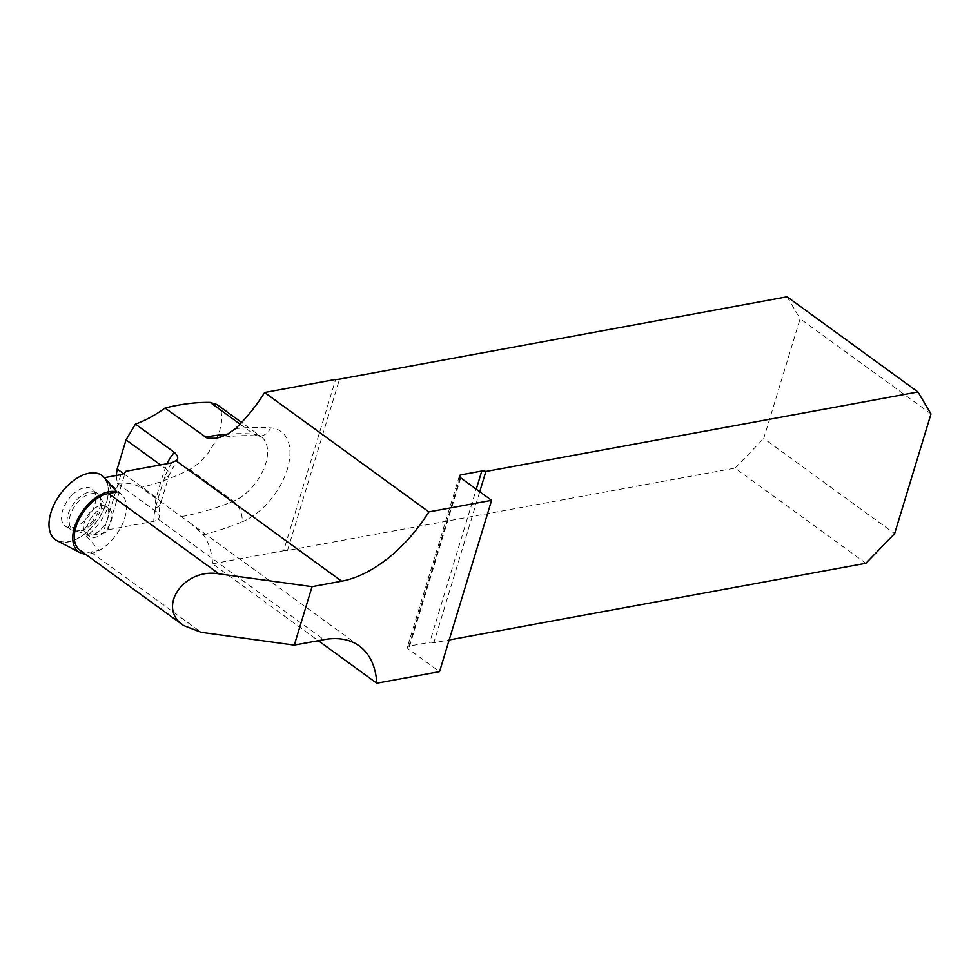 <?xml version="1.0" encoding="UTF-8"?>
<svg xmlns="http://www.w3.org/2000/svg" width="980" height="980" viewBox="0 0 980 980"><rect width="100%" height="100%" fill="white"/><g stroke="black" fill="none" stroke-linecap="round" stroke-linejoin="round"><path stroke-width="0.73" stroke-dasharray="4.9 3.68" d="M79.748 550.049A33.724 19.355 126 0 0 90.699 551.997L99.139 550.454L86.461 536.17A39.188 22.491 126 0 0 105.877 479.073A39.188 22.491 126 0 0 104.235 477.701M116.228 475.496L117.404 483.422L156.322 511.719L159.691 515.872L158.454 519.376L153.872 521.348L107.825 529.812A15.876 6.713 -163.1 0 1 107.763 530.082A15.876 6.713 -163.1 0 1 103.084 533.12L86.461 536.17M359.329 646.016L191.284 523.822L203.191 534.7A109.111 62.634 126 0 1 212.574 563.819L318.316 640.7M191.284 523.822L140.9 487.501C156.8 483.716 173.093 477.726 189.753 469.518L198.989 463.185L207.638 453.814L214.792 442.556L219.716 430.784L221.921 419.881L221.162 410.963L216.862 404.483M117.404 483.422C126.249 482.393 134.076 483.752 140.9 487.501M212.574 563.819L283.624 550.736L335.675 379.407M865.916 563.279L735.024 468.109L287.483 550.478A15.876 6.713 -163.1 0 1 283.624 550.736M479.735 491.715L433.834 642.794L449.171 639.965M433.834 642.794A4.961 2.095 16.9 0 0 429.73 642.353L476.268 489.192M460.135 477.407L408.856 646.188L429.73 642.353M408.856 646.188A4.961 2.095 16.9 0 0 407.398 647.143A4.961 2.095 16.9 0 0 408.66 649.226L439.542 671.668M931 413.903L800.121 318.745L763.739 438.477L894.618 533.635M787.087 296.781L800.121 318.745M735.024 468.109L763.739 438.477M107.825 529.812L125.428 471.882M116.902 491.985A35.807 20.556 -54 0 1 121.986 494.961A35.807 20.556 -54 0 1 123.088 522.634A35.807 20.556 -54 0 1 99.139 550.454M57.036 540.703A39.678 22.773 126 0 0 97.118 520.968A39.678 22.773 126 0 0 103.525 476.758M71.589 495.598A22.956 13.181 -54 0 1 92.696 489.412A22.956 13.181 -54 0 1 85.811 519.559A22.956 13.181 -54 0 1 65.734 526.505A22.956 13.181 -54 0 1 71.589 495.598M94.325 513.949A16.868 9.678 -54 0 1 109.466 509.11A16.868 9.678 -54 0 1 107.383 528.441A16.868 9.678 -54 0 1 89.633 536.379A16.868 9.678 -54 0 1 94.325 513.949M116.877 491.96A35.807 20.556 -54 0 1 121.961 494.925A35.807 20.556 -54 0 1 118.739 531.025A35.807 20.556 -54 0 1 85.309 554.08M59.07 495.892C46.673 516.472 45.766 531.283 56.362 540.323C69.605 545.493 83.594 538.473 98.319 519.265C110.716 498.685 111.622 483.875 101.026 474.835C87.784 469.665 73.794 476.697 59.07 495.892M90.699 551.997L201.194 632.333M158.454 519.376L323.902 639.67M240.014 424.107L253.759 434.103A39.531 22.687 -54 0 1 261.207 436.725A39.531 22.687 -54 0 1 263.534 469.457A39.531 22.687 -54 0 1 233.363 501.221A347.165 199.308 -54 0 1 181.031 516.681M227.862 434.165A347.165 199.308 -54 0 1 253.759 434.103A15.876 12.25 -85.6 0 0 258.892 436.039A15.876 12.25 -85.6 0 0 270.603 427.856A363.029 208.409 126 0 0 235.396 428.701M189.753 469.518L233.363 501.221A15.876 9.543 -112.1 0 1 242.023 521.923A55.395 31.801 126 0 0 287.336 469.187A55.395 31.801 126 0 0 270.603 427.856M123.627 473.72L156.31 497.485A396.753 227.777 -54 0 1 165.179 468.33L160.5 464.924M156.322 511.719A29.755 17.089 -54 0 1 156.31 497.485A15.876 7.179 15.2 0 1 160.328 504.271C159.054 509.992 158.821 513.79 159.642 515.652M171.635 462.879A45.631 26.191 126 0 0 164.738 477.432A15.876 6.235 18.6 0 0 169.271 474.847A15.876 6.235 18.6 0 0 165.179 468.33A29.755 17.089 -54 0 1 167.029 463.724M287.483 550.478L339.533 379.15M460.723 477.897L408.66 649.226M164.738 477.432A412.629 236.891 126 0 0 155.526 507.75A45.631 26.191 126 0 0 153.872 521.348M203.191 534.7A363.029 208.409 126 0 0 242.023 521.923M155.526 507.75A15.876 7.179 15.2 0 0 160.328 504.271L169.271 474.847L176.878 460.159M120.846 474.639L103.084 533.12M90.797 523.026A22.405 12.863 126 0 0 97.535 493.602A22.405 12.863 126 0 0 73.451 503.769A22.405 12.863 126 0 0 71.209 529.812A22.405 12.863 126 0 0 90.797 523.026M92.108 523.749A21.634 12.422 -54 0 1 78.633 531.368A21.634 12.422 -54 0 1 75.374 505.166A21.634 12.422 -54 0 1 101.308 500.18A21.634 12.422 -54 0 1 92.108 523.749M101.332 529.041A16.868 9.678 126 0 0 106.024 506.599A16.868 9.678 126 0 0 90.883 511.45A16.868 9.678 126 0 0 86.191 533.88A16.868 9.678 126 0 0 101.332 529.041M215.968 438.379C231.157 435.782 245.466 435.01 258.892 436.039L261.207 436.725L241.595 422.454M459.449 475.815L407.398 647.143M107.763 530.082L125.526 471.613M121.986 494.961L105.877 479.073M121.961 494.925L104.444 477.664M109.466 509.11L106.024 506.599L97.535 493.602L92.696 489.412M89.633 536.379L86.191 533.88L71.209 529.812L65.734 526.505"/><path stroke-width="1.47" d="M323.902 639.67L294.294 645.122L201.194 632.333L183.579 625.534C156.322 607.698 183.787 567.591 218.957 573.864L312.057 586.653L341.665 581.201A109.111 62.634 126 0 0 428.848 511.891L491.593 500.339L439.542 671.668L376.798 683.219A109.111 62.634 126 0 0 359.329 646.016A109.111 62.634 126 0 0 323.902 639.67M125.428 471.882L125.599 471.343A15.876 6.713 16.9 0 1 125.526 471.613A15.876 6.713 16.9 0 1 120.846 474.639L104.235 477.701L116.902 491.985L108.462 493.528A33.724 19.355 126 0 0 79.172 519.118A33.724 19.355 126 0 0 79.748 550.049L183.579 625.534M125.599 471.343L171.635 462.879L176.878 460.159M294.294 645.122L312.057 586.653M318.316 640.7L376.798 683.219M241.595 422.454L216.862 404.483L210.149 402.4C196.049 402.143 181.018 404.017 165.044 408.035L207.282 438.232L216.409 438.305L226.735 434.752L235.396 428.701A109.111 62.634 126 0 0 264.625 392.49L428.848 511.891M341.665 581.201L176.216 460.906C178.703 458.64 178.078 455.81 174.354 452.393L135.424 424.095L126.04 439.873L117.184 469.028L116.228 475.496M165.044 408.035C154.852 415.361 144.979 420.702 135.424 424.095M264.625 392.49L335.675 379.407A15.876 6.713 -163.1 0 0 339.533 379.15L787.087 296.781L917.966 391.951L485.884 471.466A4.961 2.095 16.9 0 0 481.78 471.025L460.906 474.871A4.961 2.095 16.9 0 0 459.449 475.815A4.961 2.095 16.9 0 0 460.723 477.897L491.593 500.339M449.171 639.965L865.916 563.279L894.618 533.635L931 413.903L917.966 391.951M485.884 471.466L479.735 491.715M104.444 477.664L103.525 476.758A39.678 22.773 126 0 0 59.07 495.892A39.678 22.773 126 0 0 57.036 540.703L80.005 552.634A35.807 20.556 -54 0 1 81.842 512.197A35.807 20.556 -54 0 1 88.457 504.063A35.807 20.556 -54 0 1 116.877 491.96M85.309 554.08A35.807 20.556 -54 0 1 80.005 552.634M108.462 493.528L218.957 573.864M210.149 402.4L240.014 424.107M205.175 437.215A347.165 199.308 -54 0 1 227.862 434.165M160.5 464.924L126.04 439.873M117.184 469.028L123.627 473.72M167.029 463.724A29.755 17.089 -54 0 1 174.354 452.393M460.906 474.871L460.135 477.407M476.268 489.192L481.78 471.025"/></g></svg>
